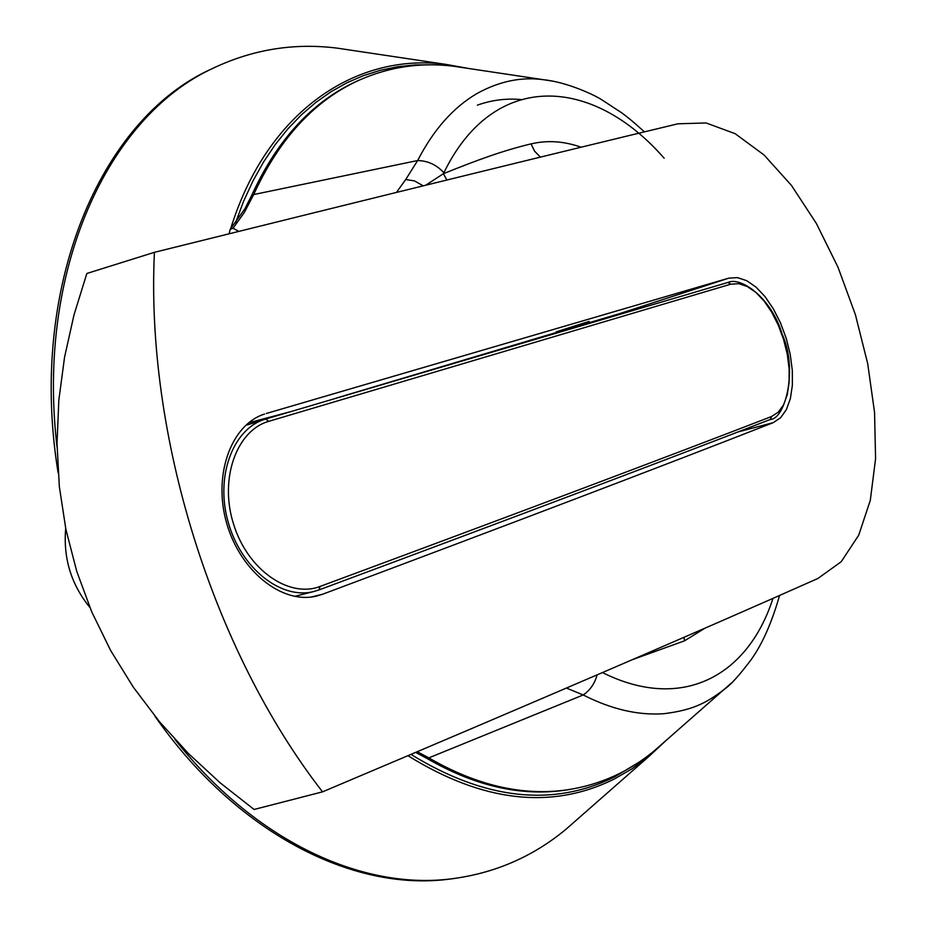 <?xml version="1.0" encoding="UTF-8"?>
<svg xmlns="http://www.w3.org/2000/svg" width="927" height="927" viewBox="0 0 927 927"><rect width="100%" height="100%" fill="white"/><g stroke="black" fill="none" stroke-linecap="round" stroke-linejoin="round"><path stroke-width="1.39" d="M58.134 472.84C27.752 287.185 100.301 119.409 210.95 69.224L216.594 66.57M175.006 739.479C254.879 840.835 361.356 890.001 450.673 878.935C494.23 873.489 532.712 856.896 566.107 829.155L576.953 819.63M349.479 49.965L337.277 48.146C294.16 42.712 252.781 49.398 213.14 68.216C107.845 116.478 36.176 270.394 57.045 447.034M455.528 878.321L448.286 879.271C352.121 891.496 235.945 832.643 154.832 716.05M154.427 252.318C145.516 434.612 212.48 650.151 322.538 791.855L254.114 809.468L220.023 782.724L188.413 753.5L159.398 721.623L133.221 687.046L110.58 650.383L91.703 611.785L76.721 571.299L65.898 529.41L59.351 486.733L57.022 443.535L58.83 400.151L64.554 357.243L73.975 314.983L86.848 273.477L154.427 252.318C382.758 195.597 557.312 152.746 678.101 123.754M290.441 411.692L248.633 422.839M625.945 312.457L619.723 313.593L336.003 398.181M266.234 413.512L728.738 278.158L737.463 277.625L746.71 280.696L756.038 287.115L765.042 296.628L773.327 308.807L780.522 322.955L786.258 338.39L790.221 354.404L792.295 370.267L792.376 385.273L790.372 398.645L786.386 409.607L780.604 417.741L773.245 422.654C666.281 464.589 516.026 521.797 322.492 594.277L316.234 596.142C281.982 604.427 240.255 571.206 226.628 523.106C212.816 475.215 231.043 424.636 264.519 414.056L263.21 414.52M589.143 321.368L556.2 331.866L589.143 321.368M322.538 791.855C539.19 700.256 704.393 629.085 818.124 578.367M678.112 123.789L706.107 122.955L735.181 133.697L764.068 154.994L791.449 185.412L816.397 223.511L837.996 267.231L855.378 314.589L867.707 363.674L874.555 412.399L875.575 458.703L870.302 500.325L858.738 535.157L841.229 561.704L818.112 578.321M425.76 185.203L443.396 173.708L446.872 180.023M581.113 147.219C563.952 141.136 547.254 140.035 531.032 143.917L534.601 151.159L540.406 157.138M664.149 158.227C592.411 75.887 493.813 70.012 443.871 172.77L443.396 173.708C478.031 159.745 502.701 150.719 531.009 143.882M396.466 192.41L405.702 179.537M423.21 185.829L414.439 180.892L405.713 179.537L417.66 160.533C433.454 129.838 453.176 107.52 476.86 93.592C499.132 81.263 521.38 76.64 543.604 79.734L552.967 81.182M253.685 194.554L417.66 160.533C428.031 160.823 436.768 164.902 443.871 172.77M238.784 231.368L233.036 228.227L244.241 212.596L253.674 194.589C279.259 138.714 314.346 100.603 358.958 80.267C389.178 66.825 420.765 62.155 453.709 66.246L463.952 67.787M233.036 228.227L230.186 229.34L244.948 208.668L251.669 195.412C277.254 139.56 312.364 101.46 356.976 81.124L361.09 79.316M570.047 789.41L564.74 790.244C520.337 796.502 474.3 785.841 426.629 758.263L415.702 752.423M229.189 233.569L230.186 229.34M731.16 683.211L723.732 689.769C705.806 703.419 692.145 710.198 663.941 713.697C638.309 715.563 611.391 709.317 583.199 694.96L428.807 757.88L417.335 751.739M597.092 674.891C594.74 683.605 590.105 690.291 583.199 694.96L566.455 688.066M683.859 637.324L684.647 640.777L631.971 659.827M705.215 628.019L684.647 640.754M602.469 672.562C681.484 712.052 747.741 676.722 773.002 598.309M663.396 742.805L654.277 750.812C628.726 771.959 599.595 784.984 566.872 789.885C522.469 796.154 476.432 785.47 428.761 757.857L426.629 758.263M730.766 284.183L738.726 283.685L747.22 286.489L755.806 292.329L764.091 300.985L771.693 312.156L778.274 325.203L783.57 339.433L787.266 354.149L789.12 368.668L789.109 382.376L787.266 394.612L783.639 404.74L778.298 412.133L771.519 416.536C664.381 457.938 513.906 514.566 320.105 586.432C288.934 598.552 247.521 569.711 233.592 524.207C219.039 478.958 236.628 430.337 268.726 421.345L730.766 284.183L727.985 282.434L264.589 419.375C232.712 429.213 214.994 476.953 228.309 522.55C241.136 568.297 281.043 599.885 313.511 591.588M319.201 589.85C512.747 517.834 663.072 461.055 770.163 419.514L770.36 419.444C663.211 461.02 512.782 517.834 319.085 589.896L313.581 591.577L318.911 589.954L320.105 586.432M247.161 424.972L264.554 419.386M89.873 607.452C71.205 584.531 63.14 558.193 65.701 528.46M477.382 105.145C491.553 100.104 506.049 98.227 520.881 99.537M407.973 755.714C482.747 802.122 551.38 809.966 613.859 779.248L632.087 768.784L649.178 756.189L566.107 829.155M468.958 68.528L446.513 64.484C356.095 52.063 266.837 111.622 230.649 228.795M637.961 762.875L614.265 777.046C552.596 807.324 484.844 799.781 411.009 754.416M235.504 222.839L243.662 201.113L253.059 180.742L263.639 161.843L275.319 144.473L287.996 128.714L301.611 114.624L316.049 102.248L331.217 91.611L347.046 82.735L363.419 75.643L380.244 70.313L397.44 66.756L414.914 64.936L432.573 64.832M728.738 278.158L619.723 313.593M322.492 594.277L311.495 596.965M773.245 422.654L737.741 432.028M251.669 195.412L253.674 194.589M264.589 419.375L727.985 282.434C741.032 276.385 771.554 298.042 782.098 334.033C798.286 369.444 785.065 419.236 770.36 419.444L771.519 416.536M265.713 419.027L268.726 421.345M448.286 879.271L450.673 878.935M210.95 69.224L213.14 68.216M446.513 64.484L337.277 48.146M649.178 756.189L666.745 739.862M543.848 79.757L453.709 66.246M723.952 689.595L654.277 750.812M564.74 790.244L566.872 789.885M356.976 81.124L358.958 80.267M543.628 79.734C568.39 82.283 596.165 95.979 601.681 99.722L621.762 112.862C627.764 117.428 629.572 118.529 644.462 131.866M779.584 595.412C771.762 622.805 762.226 644.311 750.951 659.931C739.086 675.69 730.128 685.54 724.068 689.468L723.744 689.734M294.693 596.374L313.407 591.623"/></g></svg>
